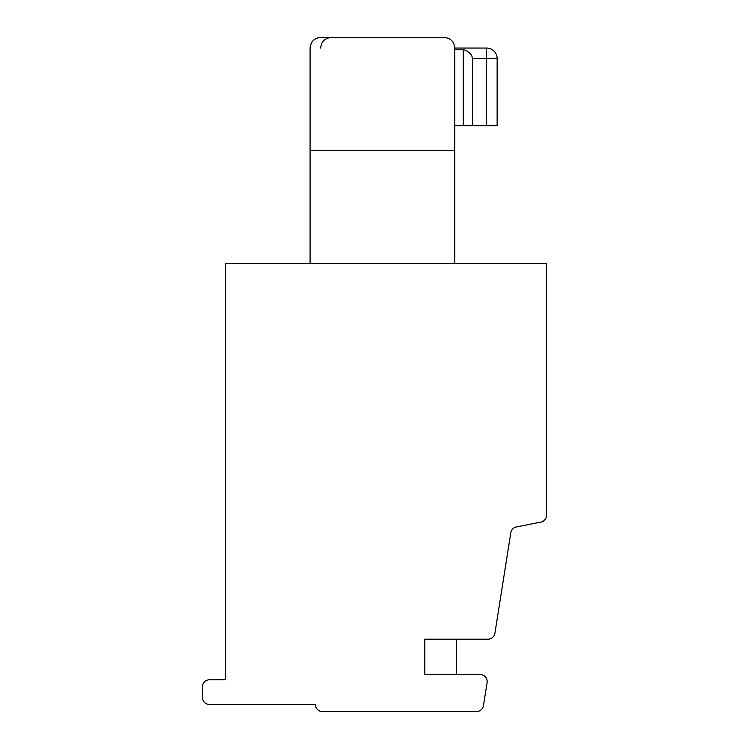 <?xml version="1.0" encoding="UTF-8"?>
<svg xmlns="http://www.w3.org/2000/svg" width="749" height="749" viewBox="0 0 749 749"><rect width="100%" height="100%" fill="white"/><g stroke="black" fill="none" stroke-linecap="round" stroke-linejoin="round"><path stroke-width="1.12" d="M454.793 49.462L463.266 49.462L463.266 125.682L497.139 125.682L497.139 58.628A10.589 10.589 0 0 0 486.55 48.048L486.55 58.628L497.139 58.628A10.589 10.589 0 0 0 486.55 48.048A10.589 10.589 0 0 1 497.139 58.628A10.589 10.589 0 0 0 486.55 48.048A10.589 10.589 0 0 1 497.139 58.628A10.589 10.589 0 0 0 486.55 48.048A10.589 10.589 0 0 1 497.139 58.628A10.589 10.589 0 0 0 486.55 48.048A10.589 10.589 0 0 1 497.139 58.628A10.589 10.589 0 0 0 486.55 48.048A10.589 10.589 0 0 1 497.139 58.628A10.589 10.589 0 0 0 486.55 48.048A10.589 10.589 0 0 1 497.139 58.628A10.589 10.589 0 0 0 486.55 48.048A10.589 10.589 0 0 1 497.139 58.628A10.589 10.589 0 0 0 486.55 48.048L454.793 48.048C454.147 41.616 450.617 38.087 444.204 37.45L320.675 37.45C314.262 38.087 310.732 41.616 310.086 48.039L310.086 150.324L454.793 150.324L454.793 48.039M313.213 40.53L315.011 39.098M310.236 46.279L310.657 44.612M311.331 43.068L312.202 41.682M313.26 40.483L315.638 38.723M487.936 639.197L424.795 639.197L424.795 674.493L480.118 674.493A7.059 7.059 0 0 1 487.084 682.657L483.461 705.595A7.059 7.059 0 0 1 476.486 711.55L322.445 711.55A7.059 7.059 0 0 1 315.385 704.491L209.505 704.491A7.059 7.059 0 0 1 202.445 697.431L202.445 686.842A7.059 7.059 0 0 1 209.505 679.783L225.383 679.783L225.383 263.33L546.555 263.33L546.555 515.172A7.059 7.059 0 0 1 540.872 522.1L516.407 526.95A7.059 7.059 0 0 0 510.809 532.773L494.911 633.242A7.059 7.059 0 0 1 487.936 639.197M310.217 46.363L310.32 45.829L310.217 46.363M311.266 43.18L311.734 42.375L311.266 43.18M497.139 125.682L497.139 58.628L497.139 125.682M315.516 38.789L318.175 37.75M463.266 49.462C469.136 51.578 472.188 54.63 472.441 58.628L497.139 58.628L486.55 58.628L497.139 58.628L486.55 58.628L497.139 58.628L486.55 58.628L486.55 125.682M472.441 125.682L472.441 58.628M454.793 263.33L454.793 125.682L454.793 150.324L454.793 125.682L463.266 125.682M424.795 37.45L444.204 37.45M310.086 263.33L310.086 150.324M320.675 48.039C321.246 41.663 324.776 38.133 331.264 37.45L347.143 37.45M454.793 150.324L454.793 125.682M486.55 58.628L497.139 58.628L486.55 58.628M456.553 639.197L456.553 674.493"/></g></svg>
